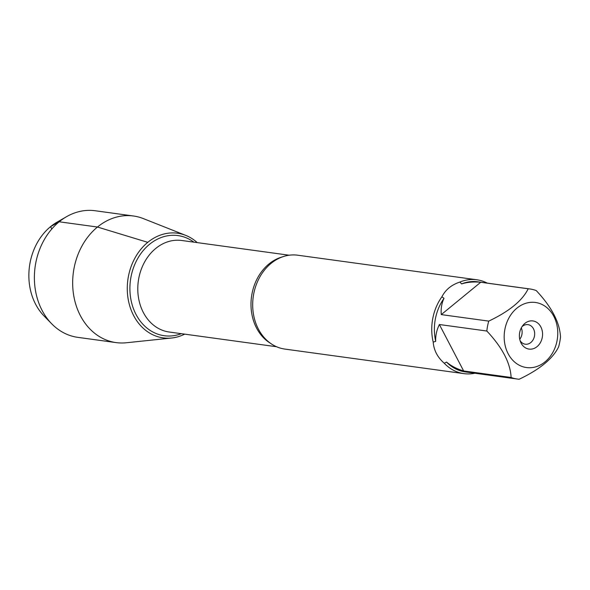 <?xml version="1.0" encoding="UTF-8"?>
<svg xmlns="http://www.w3.org/2000/svg" width="590" height="590" viewBox="0 0 590 590"><rect width="100%" height="100%" fill="white"/><g stroke="black" fill="none" stroke-linecap="round" stroke-linejoin="round"><path stroke-width="0.89" d="M476.831 279.771L297.766 255.212A47.377 38.468 97.8 0 0 271.068 263.391A47.377 38.468 97.8 0 0 266.09 268.17A47.377 38.468 97.8 0 0 257.874 328.07A47.377 38.468 97.8 0 0 284.889 349.081L463.954 373.64A47.377 38.468 -82.2 0 1 444.255 363.241C437.529 357.363 433.842 350.305 433.193 342.082A47.377 38.468 -82.2 0 1 441.91 296.785C445.502 289.734 451.49 284.822 459.89 282.057A47.377 38.468 -82.2 0 1 476.831 279.771A47.377 38.468 -82.2 0 1 487.244 283.112M474.884 373.227A47.377 38.468 -82.2 0 1 463.954 373.64M505.748 325.702A32.848 26.675 97.8 0 0 514.082 361.559A32.848 26.675 97.8 0 0 545.02 361.884A32.848 26.675 97.8 0 0 547.867 308.474A32.848 26.675 97.8 0 0 505.748 325.702M488.749 321.115A45.482 36.934 97.8 0 0 486.839 331.027C502.311 347.503 510.409 362.983 511.124 377.475A45.482 36.934 97.8 0 0 517.489 379.068A45.482 36.934 97.8 0 0 519.141 379.252C539.702 369.473 552.852 358.691 558.59 346.913A45.482 36.934 97.8 0 0 560.5 337.001C559.785 322.509 551.694 307.029 536.214 290.553A45.482 36.934 97.8 0 0 529.85 288.96A45.482 36.934 97.8 0 0 528.198 288.776C522.46 300.553 509.31 311.336 488.749 321.115L441.276 314.603L480.725 282.263C473.689 281.592 467.317 282.138 461.609 283.908A45.482 36.934 -82.2 0 1 477.664 281.799L529.85 288.96M517.489 379.068L465.303 371.914A45.482 36.934 -82.2 0 1 446.556 362.098C451.173 365.992 456.874 368.942 463.651 370.963L511.124 377.475M528.198 288.776L480.725 282.263M486.839 331.027L439.366 324.515C436.615 330.201 435.405 335.821 435.715 341.367A45.482 36.934 -82.2 0 1 444.005 298.334C441.696 303.142 440.782 308.563 441.276 314.603M444.255 363.241L446.556 362.098M441.91 296.785L444.005 298.334M435.715 341.367L433.193 342.082M461.609 283.908L459.89 282.057M147.773 242.343A52.82 42.893 -82.2 0 1 197.252 242.623A52.82 42.893 97.8 0 0 185.717 235.373A52.82 42.893 97.8 0 0 147.773 242.343A52.82 42.893 97.8 0 0 129.077 303.459A52.82 42.893 97.8 0 0 171.638 338.011A52.82 42.893 97.8 0 0 184.7 334.139A52.82 42.893 -82.2 0 1 131.474 310.878A52.82 42.893 -82.2 0 1 147.773 242.343L97.468 227.032A63.897 51.891 97.8 0 0 73.625 294.978A63.897 51.891 97.8 0 0 116.112 342.606A63.897 51.891 97.8 0 0 126.334 342.761L171.638 338.011M524.894 323.386A14.212 11.542 -82.2 0 1 541.008 327.236A14.212 11.542 -82.2 0 1 536.509 347.068A14.212 11.542 -82.2 0 1 520.638 342.141A14.212 11.542 -82.2 0 1 522.939 325.37A14.212 11.542 -82.2 0 1 524.894 323.386M463.651 370.963L439.366 324.515M520.063 340.57A9.868 8.017 97.8 0 0 525.284 344.199A9.868 8.017 97.8 0 0 534.562 335.511A9.868 8.017 97.8 0 0 527.969 324.64A9.868 8.017 97.8 0 0 522.401 326.344A9.868 8.017 97.8 0 0 521.966 326.727M519.738 339.302A9.868 8.017 97.8 0 0 521.309 327.863M185.717 235.373L143.363 218.602A63.897 51.891 97.8 0 0 133.48 215.999A63.897 51.891 97.8 0 0 97.468 227.032L59.184 221.781L50.578 226.641L51.809 228.986M133.48 215.999L95.197 210.748A63.897 51.891 97.8 0 0 66.449 216.737A63.897 51.891 97.8 0 0 51.758 323.851A63.897 51.891 97.8 0 0 77.828 337.355L116.112 342.606M51.758 323.851L44.08 316.004A55.939 45.43 -82.2 0 1 56.942 222.224L66.449 216.737M270.552 343.336A46.19 37.509 -82.2 0 1 268.922 263.995A46.19 37.509 -82.2 0 1 282.404 256.886M289.137 255.219L181.75 240.491A46.19 37.509 97.8 0 0 155.723 248.464A46.19 37.509 97.8 0 0 138.48 297.581A46.19 37.509 97.8 0 0 169.197 332.015L276.585 346.743M181.337 333.682A50.534 41.035 -82.2 0 1 133.17 307.906A50.534 41.035 -82.2 0 1 149.513 244.319A50.534 41.035 -82.2 0 1 193.896 242.158"/></g></svg>
